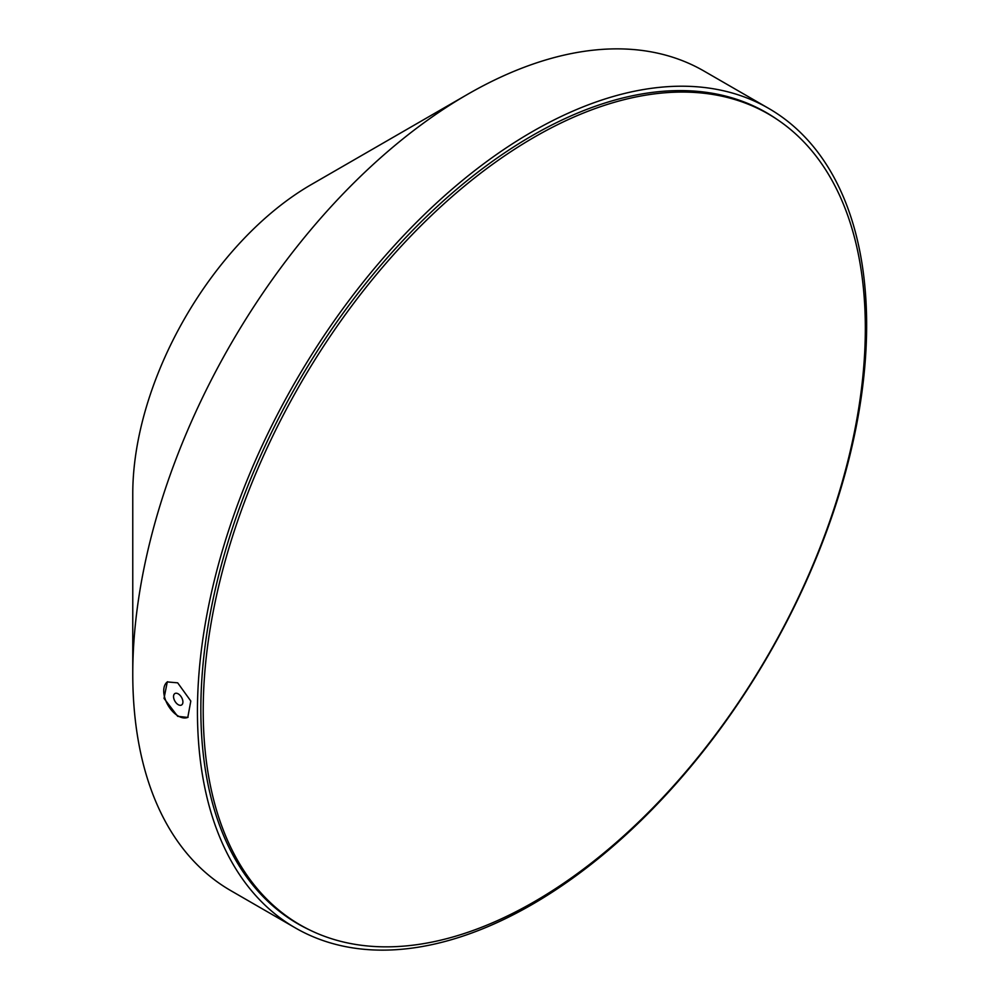 <?xml version="1.0" encoding="UTF-8"?>
<svg xmlns="http://www.w3.org/2000/svg" width="999" height="999" viewBox="0 0 999 999"><rect width="100%" height="100%" fill="white"/><g stroke="black" fill="none" stroke-linecap="round" stroke-linejoin="round"><path stroke-width="1.5" d="M178.222 704.682A6.631 3.821 60 0 1 173.901 698.838A6.631 3.821 60 0 1 174.912 693.531A6.631 3.821 60 0 1 178.222 693.855A6.631 3.821 60 0 1 182.555 699.7A6.631 3.821 60 0 1 181.531 705.007A6.631 3.821 60 0 1 178.222 704.682M177.685 716.32L164.023 698.401L167.283 681.917L177.685 682.841L190.809 701.048L187.787 717.432L177.685 716.32M167.632 681.718A20.504 11.838 -120 0 0 164.922 698.251A20.504 11.838 -120 0 0 178.222 716.008A20.504 11.838 -120 0 0 188.112 717.22M777.622 119.793A468.381 270.417 120 0 0 766.233 112.537A468.381 270.417 120 0 0 532.042 135.739A468.381 270.417 120 0 0 226.061 548.488A468.381 270.417 120 0 0 297.852 923.8A468.381 270.417 120 0 0 309.827 930.044M765.209 112.175A468.381 270.417 120 0 0 762.312 110.352M768.643 108.379L703.945 71.029A473.189 273.202 120 0 0 467.357 94.468L311.213 184.615A252.372 145.704 120 0 0 132.767 493.706L132.767 674A473.189 273.202 120 0 0 230.769 890.621L295.454 927.971A473.189 273.202 120 0 0 532.042 904.532A473.189 273.202 120 0 0 841.17 487.549A473.189 273.202 120 0 0 768.643 108.379A473.189 273.202 120 0 0 532.042 131.818A473.189 273.202 120 0 0 222.914 548.788A473.189 273.202 120 0 0 295.454 927.971M311.213 184.615L467.357 94.468A473.189 273.202 120 0 0 132.767 674M293.993 921.503A468.381 270.417 120 0 0 297.028 923.101M621.128 838.198A468.181 270.304 -60 0 1 300.187 924.924A468.181 270.304 -60 0 1 447.427 200.724A468.181 270.304 -60 0 1 768.368 113.998A468.181 270.304 -60 0 1 621.128 838.198M300.187 924.924L291.096 919.667M768.368 113.998L759.265 108.754"/></g></svg>

